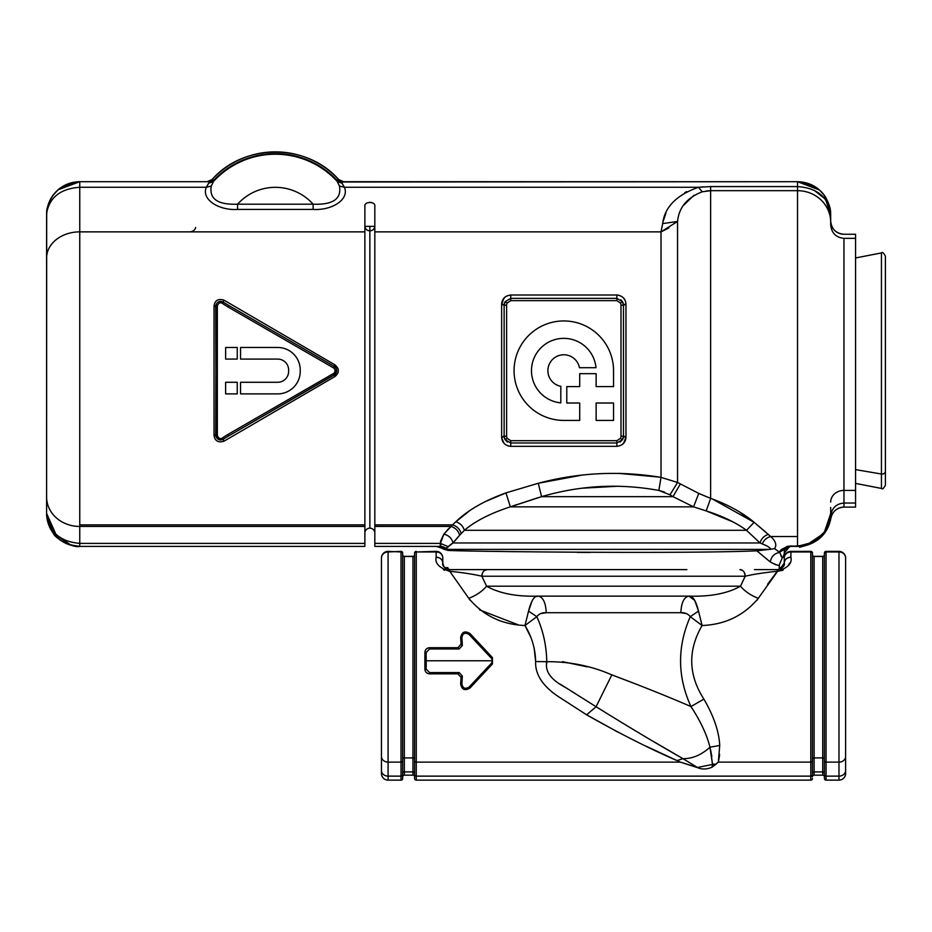 <?xml version="1.0" encoding="UTF-8"?>
<svg xmlns="http://www.w3.org/2000/svg" width="932" height="932" viewBox="0 0 932 932"><rect width="100%" height="100%" fill="white"/><g stroke="black" fill="none" stroke-linecap="round" stroke-linejoin="round"><path stroke-width="1.4" d="M779.839 569.231L784.278 562.975C784.674 559.48 786.888 557.569 790.907 557.22C792.375 563.138 787.959 567.809 777.649 571.269L758.287 598.332C743.957 615.516 725.224 624.591 702.087 625.523C687.699 650.338 688.305 674.861 703.881 699.105C713.714 715.986 719.003 731.434 719.737 745.449L718.327 762.12L810.805 762.12L810.805 551.954A1.654 1.515 0 0 1 812.459 553.468L812.459 760.71A1.654 1.41 180 0 1 810.805 762.12L810.805 776.135A1.654 1.41 0 0 0 812.459 774.725L812.459 553.468A1.654 1.515 180 0 0 810.805 551.954L810.805 551.371A1.654 1.654 0 0 1 812.459 553.025A1.654 1.654 0 0 0 810.805 551.371L790.907 551.371A6.629 6.629 0 0 0 784.278 558A6.629 6.629 0 0 1 790.907 551.371L790.907 551.954A6.629 6.046 180 0 0 784.278 558L784.278 562.975L784.278 558A6.629 6.046 0 0 1 790.907 551.954L810.805 551.954L810.805 762.12L718.327 762.12L719.737 745.449C719.003 731.434 713.714 715.986 703.881 699.105C688.305 674.861 687.699 650.338 702.087 625.523C725.224 624.591 743.957 615.516 758.287 598.332L777.649 571.269C787.959 567.809 792.375 563.138 790.907 557.22L790.907 551.954L790.907 557.22A6.629 5.755 180 0 0 784.278 562.975C785.012 565.771 782.798 567.972 777.649 569.603C782.798 567.972 785.012 565.771 784.278 562.975L784.278 558M845.615 558A6.629 6.629 0 0 0 838.986 551.371L826.055 551.371A1.654 1.654 0 0 0 824.401 553.025L824.401 778.476A1.654 1.654 0 0 0 826.055 780.131A1.654 1.654 0 0 1 824.401 778.476L824.401 553.025A1.654 1.654 0 0 1 826.055 551.371L838.986 551.371A6.629 6.629 0 0 1 845.615 558L845.615 773.502A6.629 6.629 0 0 1 838.986 780.131L838.986 776.135A6.629 5.627 0 0 0 845.615 770.508A6.629 5.627 180 0 1 838.986 776.135L838.986 762.12A6.629 5.627 0 0 0 845.615 756.493A6.629 5.627 180 0 1 838.986 762.12L838.986 551.954A6.629 6.046 0 0 1 845.615 558A6.629 6.046 180 0 0 838.986 551.954L826.055 551.954A1.654 1.515 180 0 0 824.401 553.468A1.654 1.515 0 0 1 826.055 551.954L826.055 762.12A1.654 1.41 180 0 1 824.401 760.71A1.654 1.41 0 0 0 826.055 762.12L826.055 776.135A1.654 1.41 180 0 1 824.401 774.725A1.654 1.41 0 0 0 826.055 776.135L826.055 780.131L826.055 776.135L838.986 776.135L838.986 780.131L826.055 780.131L824.401 778.476L826.055 780.131L838.986 780.131A6.629 6.629 0 0 0 845.615 773.502L845.615 558M824.401 554.691L824.401 553.025L824.401 554.691A1.654 1.654 0 0 1 822.735 556.346L814.114 556.346A1.654 1.654 0 0 1 812.459 554.691L812.459 554.691A1.654 1.654 0 0 0 814.114 556.346L822.735 556.346A1.654 1.654 0 0 0 824.401 554.691L824.401 553.025L826.055 551.371L824.401 553.468M812.459 759.3L812.459 773.315L812.459 759.3A1.654 1.41 180 0 1 814.114 757.902A1.654 1.41 0 0 0 812.459 759.3M461.2 533.617L464.381 530.296L746.52 530.296C735.767 522.479 722.323 516.025 706.176 510.911L710.638 498.375C728.148 504.69 742.641 512.67 754.116 522.316L746.52 530.296L759.988 542.972L762.294 543.88C767.444 545.919 770.216 547.701 770.624 549.239L756.831 550.824L770.298 561.973L756.831 550.824L770.624 549.239C770.216 547.701 767.444 545.919 762.294 543.88C763.925 540.024 766.733 537.578 770.717 536.529C766.733 537.578 763.925 540.024 762.294 543.88L759.988 542.972C761.362 538.638 764.158 535.772 768.352 534.351C764.158 535.772 761.362 538.638 759.988 542.972L746.52 530.296L464.381 530.296L461.2 533.617C459.884 529.12 456.971 526.207 452.498 524.891L455.853 521.745C460.152 523.132 462.994 525.974 464.381 530.296C475.367 521.023 490.686 513.206 510.352 506.845C490.686 513.206 475.367 521.023 464.381 530.296C462.994 525.974 460.152 523.132 455.853 521.745C467.608 510.328 484.302 500.717 505.936 492.9L510.352 506.845L505.936 492.9L538.277 483.265L541.562 496.663L538.277 483.265C578.772 472.512 619.687 470.555 661.009 477.37L661.009 231.87L677.552 221.443L662.664 223.598C664.621 207.114 676.55 195.009 698.464 187.274L344.397 187.274L341.112 181.705L342.126 183.255L337.244 181.484L342.126 183.255L344.397 187.274L339.458 186.039L336.336 179.655L341.112 181.705L797.536 181.705L797.536 186.586L710.638 186.586L698.464 187.274L702.239 191.794L698.464 187.274L710.638 186.586L710.638 190.676L702.239 191.794C687.129 197.631 678.904 207.51 677.552 221.443L661.009 231.87L662.664 223.598L677.552 221.443L677.552 482.461L661.009 477.37L658.854 490.442C619.465 483.23 580.368 485.316 541.562 496.663L510.352 506.845L693.559 506.845L706.176 510.911L693.559 506.845L698.767 493.424L693.559 506.845L672.986 496.663L680.255 484.116L672.986 496.663L693.559 506.845L510.352 506.845L541.562 496.663L672.986 496.663L669.992 494.834L672.986 496.663L541.562 496.663C580.368 485.316 619.465 483.23 658.854 490.442L669.992 494.834L677.552 482.461L669.992 494.834L658.866 490.442L661.009 477.37L677.552 482.461L698.767 493.424L710.638 498.375L706.176 510.911C722.323 516.025 735.767 522.479 746.52 530.296L754.116 522.316L770.717 536.529C775.68 541.038 776.973 545.08 774.597 548.633L779.653 552.408C774.352 553.363 771.23 556.544 770.298 561.973C776.356 565.048 779.35 566.015 779.303 564.874L779.303 568.473L781.354 568.473L780.433 568.998L781.354 568.473L779.303 568.473L779.303 567.786L782.344 567.658L779.222 567.658L782.344 567.658M777.649 571.269L777.649 569.603L777.649 571.269L782.484 570.291M777.311 571.269L777.649 569.603L754.477 569.603L777.311 569.603L777.311 571.269C763.821 572.667 753.126 574.322 745.216 576.232C753.126 574.322 763.821 572.667 777.311 571.269L777.649 569.603M757.075 600.161L758.287 598.332C750.749 595.385 744.819 591.331 740.509 586.181L745.216 576.232C744.913 572.213 743.154 570 739.95 569.603A6.629 5.266 90 0 1 745.216 576.232L740.509 586.181C744.819 591.331 750.749 595.385 758.287 598.332C743.957 615.516 725.224 624.591 702.087 625.523L698.522 611.112C695.82 600.464 692.604 595.466 688.865 596.13C710.429 596.783 727.636 593.463 740.509 586.181L486.562 586.181L481.856 576.232L745.216 576.232L481.856 576.232A6.629 5.266 -90 0 1 487.121 569.603C483.918 570 482.159 572.213 481.856 576.232C473.934 574.322 463.239 572.667 449.76 571.269L468.784 598.332C483.114 615.516 501.847 624.58 524.984 625.523C531.799 636.661 535.341 648.672 535.632 661.545C534.747 679.183 550.416 691.299 558.221 696.484L586.624 714.809L618.324 732.342L586.624 714.809L596.084 706.736L611.823 674.885C591.389 665.937 569.708 661.545 546.769 661.697C546.455 645.527 543.135 630.51 536.809 616.669C539.057 613.804 542.191 612.487 546.222 612.708L680.849 612.708C681.327 602.643 683.995 597.109 688.865 596.13C692.604 595.466 695.82 600.464 698.522 611.112L690.263 616.669L702.087 625.523L690.263 616.669C688.014 613.804 684.88 612.487 680.849 612.708C684.88 612.487 688.014 613.804 690.263 616.669L698.522 611.112L702.087 625.523L698.522 611.112C695.82 600.464 692.604 595.466 688.865 596.13L538.207 596.13C516.654 596.783 499.435 593.463 486.562 586.181L740.509 586.181C727.636 593.463 710.429 596.783 688.865 596.13C683.995 597.109 681.327 602.643 680.849 612.708L546.222 612.708C545.744 602.643 543.076 597.109 538.207 596.13L688.865 596.13L694.713 600.371M703.881 699.105L690.973 706.549C677.343 676.749 677.11 646.785 690.263 616.669C677.11 646.785 677.343 676.749 690.973 706.549L703.881 699.105L690.973 706.549C666.997 696.216 640.622 685.661 611.823 674.885C640.622 685.661 666.997 696.216 690.973 706.549C700.619 721.31 706.945 734.87 709.963 747.219C706.945 734.87 700.619 721.31 690.973 706.549L689.377 705.874M719.737 745.449L709.963 747.219L719.737 745.449M711.838 756.365L710.534 749.573L712.526 764.426L709.963 747.219C701.377 754.978 692.383 758.788 682.97 758.66C657.363 744.132 628.401 726.82 596.084 706.736L567.064 688.422C557.837 683.284 544.09 675.525 546.769 661.697C569.708 661.545 591.389 665.937 611.823 674.885L596.084 706.736C628.401 726.82 657.363 744.132 682.97 758.66C692.383 758.788 701.377 754.978 709.963 747.219L712.526 764.426L697.416 767.479L682.97 758.66L697.87 767.747C702.064 769.564 706.771 769.401 711.99 767.257L715.997 764.193L712.526 764.426L715.997 764.193L718.304 762.12L711.99 767.257L712.526 764.426L711.99 767.257C706.771 769.401 702.064 769.564 697.87 767.747L680.325 762.12L697.357 767.444M810.805 776.135L810.805 780.131L416.266 780.131A1.654 1.654 0 0 1 414.612 778.476L414.612 774.725A1.654 1.41 0 0 0 416.266 776.135L416.266 780.131L810.805 780.131L416.266 780.131L416.266 776.135L810.805 776.135L810.805 762.12A1.654 1.41 0 0 0 812.459 760.71L812.459 774.725A1.654 1.41 180 0 1 810.805 776.135L810.805 780.131A1.654 1.654 0 0 0 812.459 778.476A1.654 1.654 0 0 1 810.805 780.131L810.805 776.135L416.266 776.135L416.266 762.12L680.302 762.12L416.266 762.12L416.266 776.135A1.654 1.41 180 0 1 414.612 774.725L414.612 760.71A1.654 1.41 0 0 0 416.266 762.12L416.266 551.954L436.164 551.954L436.164 557.22C434.696 563.138 439.112 567.821 449.422 571.269L449.422 569.603L472.594 569.603L449.422 569.603L449.76 571.269L449.422 569.603C444.273 567.984 442.059 565.771 442.793 562.975C442.059 565.771 444.273 567.984 449.422 569.603L449.422 571.269C439.112 567.821 434.696 563.138 436.164 557.22C440.184 557.569 442.397 559.48 442.793 562.975A6.629 5.755 180 0 0 436.164 557.22L436.164 551.954A6.629 6.046 0 0 1 442.793 558L442.793 562.975L442.793 558A6.629 6.046 180 0 0 436.164 551.954L416.266 551.954L416.266 762.12A1.654 1.41 180 0 1 414.612 760.71L414.612 553.468A1.654 1.515 0 0 1 416.266 551.954L436.164 551.371A6.629 6.629 0 0 1 442.793 558A6.629 6.629 0 0 0 436.164 551.371L416.266 551.954A1.654 1.515 180 0 0 414.612 553.468L414.612 553.025A1.654 1.654 0 0 1 416.266 551.371A1.654 1.654 0 0 0 414.612 553.025M822.735 771.906L814.114 771.906L814.114 757.902L822.735 757.902L822.735 775.168A1.654 1.654 0 0 1 824.401 776.822A1.654 1.654 0 0 0 822.735 775.168L822.735 771.906A1.654 1.41 180 0 1 824.401 773.315A1.654 1.41 0 0 0 822.735 771.906L822.735 757.902A1.654 1.41 180 0 1 824.401 759.3A1.654 1.41 0 0 0 822.735 757.902L822.735 556.486A1.654 1.515 180 0 0 824.401 554.983A1.654 1.515 0 0 1 822.735 556.486L814.114 556.486A1.654 1.515 0 0 1 812.459 554.983A1.654 1.515 180 0 0 814.114 556.486L814.114 771.906A1.654 1.41 0 0 0 812.459 773.315A1.654 1.41 180 0 1 814.114 771.906L814.114 775.168A1.654 1.654 0 0 0 812.459 776.822A1.654 1.654 0 0 1 814.114 775.168L814.114 771.906L822.735 771.906L822.735 775.168L814.114 775.168L822.735 775.168A1.654 1.654 0 0 1 824.401 776.822L824.401 778.476M824.401 760.71L824.401 776.822M686.907 569.603L540.164 569.603L686.907 569.603M646.051 746.171L680.302 762.12L677.005 760.605L682.97 758.66L677.005 760.605C648.754 748.279 618.627 733.018 586.624 714.809L558.221 696.484C550.416 691.299 534.747 679.183 535.632 661.545C535.341 648.672 531.799 636.661 524.984 625.523C501.847 624.58 483.114 615.516 468.784 598.332L449.76 571.269C463.239 572.667 473.934 574.322 481.856 576.232L486.562 586.181C482.252 591.331 476.322 595.385 468.784 598.332C476.322 595.385 482.252 591.331 486.562 586.181C499.435 593.463 516.654 596.783 538.207 596.13C534.467 595.466 531.252 600.464 528.549 611.101L524.984 625.523L536.809 616.669L528.549 611.101C531.252 600.464 534.467 595.466 538.207 596.13C543.076 597.109 545.744 602.643 546.222 612.708C542.191 612.487 539.057 613.804 536.809 616.669C543.135 630.51 546.455 645.527 546.769 661.697L535.632 661.545L546.769 661.697C544.09 675.525 557.837 683.284 567.064 688.422L596.084 706.736L586.624 714.809L596.084 706.736L560.388 684.251M457.903 673.848L461.06 677.331L460.653 683.983C461.818 689.692 464.928 691.031 470.008 687.991L492.422 663.992L492.422 657.573L470.008 633.562C464.928 630.533 461.818 631.861 460.653 637.57L461.06 644.233L457.903 647.705L429.536 647.705C426.646 648.02 425.097 649.616 424.899 652.493L424.899 669.071C425.097 671.937 426.646 673.533 429.536 673.848L457.903 673.848L429.536 673.848L429.536 672.589L459.161 672.589L457.903 673.848L459.161 672.589L462.342 676.049L461.876 683.983C462.785 688.364 465.185 689.389 469.076 687.07L491.56 663.13L492.527 660.788L491.56 658.435L469.076 634.494C465.185 632.176 462.785 633.201 461.876 637.57L462.342 645.515L459.161 648.975L429.536 648.975L426.11 652.493L426.11 669.071L429.536 672.589L429.536 673.848C426.646 673.533 425.097 671.937 424.899 669.071L426.11 669.071L424.899 669.071L424.899 652.493L426.11 652.493L424.899 652.493C425.097 649.616 426.646 648.02 429.536 647.705L429.536 648.975L429.536 647.705L457.903 647.705L459.161 648.975L457.903 647.705L461.06 644.233L462.342 645.515L461.06 644.233L460.862 640.727L462.156 642.02L460.862 640.727L460.653 637.57L461.876 637.57L460.653 637.57C461.818 631.861 464.928 630.533 470.008 633.562L469.076 634.494L470.008 633.562L492.422 657.573L491.56 658.435L492.422 657.573L492.422 663.992L491.56 663.13L492.422 663.992L470.008 687.991L469.076 687.07L470.008 687.991C464.928 691.031 461.818 689.692 460.653 683.983L461.876 683.983L460.653 683.983L460.862 680.838L462.156 679.544L460.862 680.838L461.06 677.331L462.342 676.049L461.06 677.331L457.903 673.848M680.302 762.12L679.451 761.724M402.671 760.71A1.654 1.41 180 0 1 401.016 762.12A1.654 1.41 0 0 0 402.671 760.71L402.671 774.725A1.654 1.41 180 0 1 401.016 776.135L401.016 762.12L388.085 762.12L401.016 762.12L401.016 776.135L388.085 776.135L388.085 551.954A6.629 6.046 180 0 0 381.456 558L381.456 773.502A6.629 6.629 0 0 0 388.085 780.131A6.629 6.629 0 0 1 381.456 773.502L381.456 770.508A6.629 5.627 0 0 0 388.085 776.135L388.085 780.131L388.085 776.135L401.016 776.135L401.016 780.131L388.085 780.131L401.016 780.131L401.016 776.135A1.654 1.41 0 0 0 402.671 774.725L402.671 778.476A1.654 1.654 0 0 1 401.016 780.131A1.654 1.654 0 0 0 402.671 778.476L402.671 553.025A1.654 1.654 0 0 0 401.016 551.371A1.654 1.654 0 0 1 402.671 553.025L402.671 553.468A1.654 1.515 180 0 0 401.016 551.954L388.085 551.371A6.629 6.629 0 0 0 381.456 558A6.629 6.046 0 0 1 388.085 551.954L388.085 776.135A6.629 5.627 180 0 1 381.456 770.508L381.456 756.493A6.629 5.627 0 0 0 388.085 762.12A6.629 5.627 180 0 1 381.456 756.493L381.456 558A6.629 6.629 0 0 1 388.085 551.371L401.016 551.954A1.654 1.515 0 0 1 402.671 553.468L402.671 776.822A1.654 1.654 0 0 1 404.337 775.168A1.654 1.654 0 0 0 402.671 776.822M402.671 759.3L402.671 773.315A1.654 1.41 180 0 1 404.337 771.906L404.337 775.168L404.337 771.906L412.958 771.906L412.958 775.168L404.337 775.168L412.958 775.168L412.958 771.906A1.654 1.41 180 0 1 414.612 773.315A1.654 1.41 0 0 0 412.958 771.906L404.337 771.906A1.654 1.41 0 0 0 402.671 773.315L402.671 759.3A1.654 1.41 180 0 1 404.337 757.902L404.337 771.906L404.337 757.902A1.654 1.41 0 0 0 402.671 759.3M414.612 776.822A1.654 1.654 0 0 0 412.958 775.168A1.654 1.654 0 0 1 414.612 776.822L414.612 554.983A1.654 1.515 0 0 1 412.958 556.486L412.958 556.346A1.654 1.654 0 0 0 414.612 554.691A1.654 1.654 0 0 1 412.958 556.346L404.337 556.346L404.337 757.902L412.958 757.902L412.958 771.906L412.958 757.902A1.654 1.41 180 0 1 414.612 759.3A1.654 1.41 0 0 0 412.958 757.902L412.958 556.486A1.654 1.515 180 0 0 414.612 554.983A1.654 1.515 180 0 1 412.958 556.486L412.958 757.902L404.337 757.902L404.337 556.486A1.654 1.515 0 0 1 402.671 554.983A1.654 1.515 180 0 0 404.337 556.486L412.958 556.486L404.337 556.346A1.654 1.654 0 0 1 402.671 554.691A1.654 1.654 0 0 0 404.337 556.346L412.958 556.486A1.654 1.515 0 0 0 414.612 554.983L414.612 554.691M826.055 762.12L838.986 762.12L838.986 776.135L826.055 776.135L826.055 551.954L838.986 551.954L838.986 762.12L826.055 762.12M814.114 757.902L814.114 556.486L822.735 556.486L822.735 757.902L814.114 757.902M444.727 567.658L447.849 567.658L447.768 568.473L445.717 568.473L447.768 568.473L449.655 569.603L447.663 569.37M447.395 569.289L448.292 569.51L447.395 569.289M442.793 563.161L443.935 566.691M401.016 762.12L401.016 551.954L401.016 762.12M536.809 616.669L524.984 625.523L528.549 611.112L536.809 616.669L528.549 611.112L536.809 616.669L524.984 625.523C531.799 636.661 535.341 648.672 535.632 661.545L545.01 661.673M429.536 672.589L426.11 669.071L426.215 660.776L492.527 660.776L491.56 663.13L469.076 687.07C465.185 689.389 462.785 688.364 461.876 683.983L462.342 676.049L459.161 672.589L429.536 672.589L426.11 669.071L426.11 652.493L429.536 648.975L459.161 648.975L462.342 645.515L461.876 637.57C462.785 633.201 465.185 632.176 469.076 634.494L491.56 658.435L492.527 660.776L426.215 660.776L426.11 652.493L429.536 648.975M401.016 551.371L388.085 551.954L401.016 551.371M381.456 773.502L381.456 558L381.456 773.502M739.95 569.603L742.688 570.57M744.458 572.796L745.216 576.127M487.121 569.603A6.629 5.266 -90 0 0 484.384 570.57L487.121 569.603M482.613 572.796A6.629 5.266 -90 0 0 481.856 576.116L482.613 572.807M745.216 576.232L741.604 583.793M463.006 572.807L464.369 573.017L463.006 572.807M781.587 570.629L783.299 569.93M790.884 558.117L790.907 557.22L790.884 558.117M787.447 558.07A6.629 5.755 180 0 0 784.278 562.975L783.707 565.666M782.798 567.157L781.552 568.334M719.492 755.77L719.411 756.481M535.632 661.429L534.106 647.787M530.459 636.603L524.984 625.523L528.549 611.112L532.254 600.534M517.912 624.696L479.537 609.878L517.912 624.696M469.973 600.138L468.784 598.332L469.984 600.138M444.482 570.256L443.783 569.93M436.188 558.105L436.164 557.22M789.719 563.033L787.622 566.481M776.985 571.677L767.63 584.248M457.903 647.705L461.06 644.233L457.903 647.705M492.422 663.992L470.008 687.991M444.867 567.786L447.768 567.786L444.611 567.53M444.145 566.994L443.364 565.677M443.469 569.767L444.249 570.151M758.287 598.332C750.749 595.385 744.819 591.331 740.509 586.181M701.435 623.228L702.087 625.523M694.724 600.383L698.522 611.101M812.459 553.468A1.654 1.515 0 0 0 810.805 551.954A1.654 1.515 180 0 1 812.459 553.468L812.459 553.025M414.612 778.476A1.654 1.654 0 0 0 416.266 780.131L810.805 780.131M416.266 551.954A1.654 1.515 0 0 0 414.612 553.468A1.654 1.515 180 0 1 416.266 551.954M442.793 562.975L442.793 557.988M486.562 586.181C482.252 591.331 476.322 595.385 468.784 598.332M538.207 596.13L536.331 596.503M546.688 663.712L546.769 661.697M586.717 714.867L618.324 732.342M712.526 764.193L715.997 764.193M718.537 761.258L719.632 754.466M461.876 683.983L462.156 679.544L461.876 683.983M469.076 634.494L491.56 658.435L469.076 634.494M462.156 642.02L461.876 637.57L462.156 642.02M838.986 776.135L838.986 780.131L826.055 780.131L838.986 780.131M826.055 551.954L838.986 551.954L826.055 551.954M812.459 554.983A1.654 1.515 0 0 0 814.114 556.486A1.654 1.515 180 0 1 812.459 554.983L812.459 554.691M655.231 742.513L682.97 758.66M639.503 685.404L611.846 674.896M562.462 661.638L587.23 666.858M611.823 674.885L639.492 685.404M686.534 613.652L680.849 612.708M546.222 612.708L540.537 613.652M560.447 684.286L596.084 706.736M426.11 652.493L426.11 669.071M414.612 760.71L414.612 554.983M412.958 771.906L412.958 775.168L404.337 775.168L412.958 775.168M401.016 776.135L401.016 780.131L388.085 780.131L401.016 780.131M814.114 771.906L814.114 775.168M404.337 771.906L404.337 775.168M560.819 386.314L560.819 402.869A32.329 32.329 0 0 1 531.496 369.689A32.329 32.329 0 0 1 562.812 338.374A32.329 32.329 0 0 1 595.991 367.697L579.436 367.697A15.914 15.914 0 0 0 547.923 369.678A15.914 15.914 0 0 0 560.819 386.314A15.914 15.914 0 0 1 562.8 354.801A15.914 15.914 0 0 1 579.436 367.697L595.991 367.697A32.329 32.329 0 0 0 562.812 338.374A32.329 32.329 0 0 0 531.496 369.689A32.329 32.329 0 0 0 560.819 402.869L560.819 386.314M579.716 403.008L579.716 420.414L563.802 420.414A49.734 49.734 0 0 1 514.068 370.68A49.734 49.734 0 0 1 563.802 320.946A49.734 49.734 0 0 1 613.536 370.68L613.536 386.594L596.13 386.594L596.13 373.662L579.716 373.662L579.716 386.594L566.784 386.594L566.784 403.008L579.716 403.008L579.716 420.414L579.716 403.008L566.784 403.008L566.784 386.594L579.716 386.594L579.716 373.662L596.13 373.662L596.13 386.594L613.536 386.594L596.13 386.594L613.536 386.594L613.536 370.68A49.734 49.734 0 0 0 563.802 320.946A49.734 49.734 0 0 0 514.068 370.68A49.734 49.734 0 0 0 563.802 420.414L579.716 420.414L579.716 403.008M579.716 420.414L563.802 420.414A49.734 49.734 0 0 1 514.068 370.68A49.734 49.734 0 0 1 563.802 320.946A49.734 49.734 0 0 1 613.536 370.68L613.536 386.594M620.363 302.993A4.147 4.147 0 0 1 620.992 305.207L620.992 436.164A4.147 4.147 0 0 1 620.363 438.366L616.856 440.708L510.759 440.708L507.253 438.366A4.147 4.147 0 0 1 506.612 436.164L506.612 305.207A4.147 4.147 0 0 1 507.253 302.993L510.759 300.652L616.856 300.652L620.363 302.993L622.471 301.677L620.363 302.993L616.856 300.652L616.856 298.368L622.471 301.677L623.485 305.207L620.992 305.207L623.485 305.207L623.485 436.164L620.992 436.164L620.992 305.207A4.147 4.147 0 0 0 620.363 302.993M596.13 420.414L613.536 420.414L613.536 403.008L596.13 403.008L596.13 420.414L596.13 403.008L613.536 403.008L596.13 403.008L596.13 420.414L613.536 420.414L596.13 420.414L596.13 403.008L613.536 403.008L613.536 420.414L613.536 403.008L613.536 420.414L596.13 420.414M225.637 359.076L237.241 359.076L225.637 359.076L225.637 347.473L237.241 347.473L237.241 359.076L237.241 347.473L225.637 347.473L237.241 347.473L237.241 359.076L225.637 359.076L225.637 347.473L225.637 359.076L237.241 359.076L237.241 347.473L225.637 347.473L225.637 359.076M225.637 393.887L237.241 393.887L225.637 393.887L225.637 382.283L237.241 382.283L237.241 393.887L237.241 382.283L225.637 382.283L225.637 393.887L225.637 382.283L237.241 382.283L237.241 393.887L225.637 393.887L237.241 393.887L237.241 382.283L225.637 382.283L225.637 393.887M277.689 382.283L240.549 382.283L277.689 382.283L240.549 382.283L240.549 393.887L240.549 382.283L277.689 382.283A10.939 10.939 0 0 0 288.629 371.344L288.629 370.016A10.939 10.939 0 0 0 277.689 359.076L240.549 359.076L240.549 347.473L277.689 347.473A22.543 22.543 0 0 1 300.232 370.016L300.232 371.344A22.543 22.543 0 0 1 277.689 393.887L240.549 393.887L240.549 382.283L240.549 393.887L277.689 393.887A22.543 22.543 0 0 0 300.232 371.344L300.232 370.016A22.543 22.543 0 0 0 277.689 347.473L240.549 347.473L240.549 359.076L240.549 347.473L240.549 359.076L277.689 359.076A10.939 10.939 0 0 1 288.629 370.016L288.629 371.344A10.939 10.939 0 0 1 277.689 382.283M300.232 371.344A22.543 22.543 0 0 1 277.689 393.887L240.549 393.887M336.452 369.119L334.215 374.99L228.736 435.885L335.194 374.245A4.975 4.975 0 0 1 334.215 374.99L333.388 373.557L227.909 434.452L333.388 373.557L334.215 374.99L228.736 435.885L227.909 434.452L222.212 438.098C220.255 439.135 218.717 438.459 217.587 436.06A3.32 3.32 0 0 1 217.342 434.801L215.688 434.801L217.342 434.801L217.342 306.558L215.688 306.558L217.342 306.558L217.342 434.801A3.32 3.32 0 0 0 217.587 436.06L216.061 436.689A4.975 4.975 0 0 1 215.805 435.885A4.975 4.975 0 0 0 216.061 436.689L217.587 436.06C218.717 438.459 220.255 439.135 222.212 438.098L227.909 434.452L228.736 435.885L223.097 439.322L222.212 438.098L223.097 439.322C219.952 440.673 217.61 439.799 216.061 436.689L215.688 306.558L216.061 304.671L217.587 305.3A3.32 3.32 0 0 0 217.342 306.558A3.32 3.32 0 0 1 217.587 305.3C218.717 302.912 220.255 302.224 222.212 303.261L227.909 306.919L228.736 305.475L334.215 366.369A4.975 4.975 0 0 1 335.951 368.07L334.472 366.532M333.388 373.557A3.32 3.32 0 0 0 333.388 367.814L334.215 366.369L333.388 367.814L227.909 306.919L333.388 367.814A3.32 3.32 0 0 1 333.388 373.557M215.723 305.976A4.975 4.975 0 0 1 216.061 304.671C217.61 301.56 219.952 300.687 223.097 302.038L228.736 305.475L227.909 306.919L222.212 303.261L223.097 302.038L222.212 303.261C220.255 302.224 218.717 302.912 217.587 305.3L216.061 304.671A4.975 4.975 0 0 0 215.723 305.976A4.975 4.975 0 0 1 216.061 304.671L215.688 434.801A1.654 0.606 180 0 1 214.034 435.419L214.034 305.952C214.942 300.349 218.263 298.415 223.971 300.151L335.042 364.89C339.399 368.746 339.399 372.614 335.042 376.481L223.971 441.209L223.097 439.322L228.736 435.885L334.215 374.99L335.042 376.481L334.215 374.99C337.489 372.113 337.489 369.247 334.215 366.369L228.736 305.475L334.215 366.369L335.042 364.89L334.215 366.369L228.736 305.475L223.097 302.038L223.971 300.151L223.097 302.038C219.952 300.687 217.61 301.572 216.061 304.671L216.061 304.671A4.975 4.975 0 0 0 215.723 305.976M300.232 370.016A22.543 22.543 0 0 0 277.689 347.473L240.549 347.473M504.317 303.622A6.629 6.629 0 0 1 505.144 301.677L507.253 302.993A4.147 4.147 0 0 0 506.612 305.207L504.13 305.207A6.629 6.629 0 0 1 504.189 304.298M506.612 305.207L506.612 436.164L504.13 436.164L506.612 436.164A4.147 4.147 0 0 0 507.253 438.366L505.144 439.694L507.253 438.366L510.759 440.708L510.759 442.991L505.144 439.694L504.13 436.164L504.13 305.207L506.612 305.207M623.287 437.749A6.629 6.629 0 0 1 622.471 439.694L620.363 438.366A4.147 4.147 0 0 0 620.992 436.164L623.485 436.164A6.629 6.629 0 0 1 623.415 437.061M237.59 204.19A50.747 50.747 0 0 1 313.14 204.19L237.59 204.19C217.808 204.947 209.036 198.9 211.273 186.039L206.333 187.274L208.593 183.255L213.486 181.484L211.273 186.039L213.486 181.484A83.857 83.857 0 0 1 337.244 181.484L339.458 186.039C341.683 198.9 332.91 204.947 313.14 204.19A50.747 50.747 0 0 0 237.59 204.19L313.14 204.19C332.91 204.947 341.683 198.9 339.458 186.039L344.397 187.274C349.663 199.366 331.99 210.655 313.14 209.42L313.14 204.19L313.14 209.42L237.59 209.42L237.59 204.19L237.59 209.42C218.74 210.655 201.056 199.366 206.333 187.274L211.273 186.039C209.036 198.9 217.808 204.947 237.59 204.19M506.379 302.457L505.144 301.677L504.13 305.207L501.637 304.263C501.952 298.869 504.993 295.782 510.759 295.013L510.759 298.368L510.759 295.013L616.856 295.013L616.856 298.368L510.759 298.368L505.144 301.677L504.13 305.207L505.144 301.677L510.759 298.368L510.759 300.652L507.253 302.993L505.144 301.677A6.629 6.629 0 0 0 504.13 305.207L504.13 436.164A6.629 6.629 0 0 0 505.144 439.694L510.759 442.991L616.856 442.991L622.471 439.694L623.485 436.164L623.485 305.207A6.629 6.629 0 0 0 622.471 301.677L616.856 298.368L616.856 300.652L510.759 300.652L510.759 298.368L616.856 298.368L616.856 295.013C622.611 295.782 625.652 298.869 625.966 304.263L625.966 437.096A2.481 0.944 180 0 1 623.485 436.164L622.471 439.694L616.856 442.991L510.759 442.991L510.759 440.708L616.856 440.708L616.856 442.991L616.856 440.708L620.363 438.366L622.471 439.694A6.629 6.629 0 0 0 623.485 436.164L623.485 305.207A2.481 0.944 0 0 1 625.966 304.263L623.485 305.207L622.471 301.677L620.794 299.789M336.336 179.655L336.37 179.655A84.463 84.463 0 0 0 214.36 179.655L209.549 181.705L214.36 179.655A84.463 84.463 0 0 1 336.37 179.655L337.244 181.484A83.857 83.857 0 0 0 213.486 181.484L214.395 179.655L209.607 181.705L214.395 179.655L213.486 181.484L208.593 183.255L209.607 181.705L206.333 187.274L79.756 187.274L79.756 181.705L209.607 181.705L79.756 181.705L207.16 181.705L212.053 179.561C243.986 142.934 306.745 142.934 338.677 179.561A86.198 86.198 0 0 0 275.802 151.869M52.355 196.186C48.289 203.654 46.402 209.176 46.693 212.764L46.6 214.861C46.647 208.057 48.569 201.836 52.355 196.186L58.052 189.802L79.756 181.705L79.756 187.274C60.766 188.637 49.746 197.141 46.693 212.764C46.402 209.176 48.289 203.654 52.355 196.186C48.569 201.836 46.647 208.057 46.6 214.861L46.6 497.059L46.693 212.764C49.746 197.141 60.766 188.637 79.756 187.274L79.756 231.87A33.156 26.189 180 0 0 46.6 258.059L46.6 497.059A33.156 29.393 0 0 0 79.756 526.452A33.156 29.393 180 0 1 46.6 497.059L46.6 258.059A33.156 26.189 0 0 1 79.756 231.87L79.756 543.391C59.601 541.597 48.557 531.543 46.6 513.241C48.557 531.543 59.601 541.597 79.756 543.391L79.756 546.397L71.38 545.325L53.508 533.512L46.6 513.544M216.189 304.368L215.688 306.558L214.034 305.952A1.654 0.606 0 0 1 215.688 306.558L216.061 436.7C217.61 439.799 219.952 440.673 223.097 439.322L223.971 441.209C218.263 442.945 214.942 441.011 214.034 435.419L215.688 434.801L216.422 437.423M504.13 305.207L504.13 436.164A2.481 0.944 180 0 1 501.637 437.096L501.637 304.263A2.481 0.944 0 0 1 504.13 305.207M621.225 438.914L622.471 439.694L623.485 436.164L625.966 437.096C625.652 442.502 622.611 445.578 616.856 446.346L616.856 442.991L616.856 446.346L510.759 446.346L510.759 442.991L510.759 446.346C504.993 445.578 501.952 442.502 501.637 437.096L504.13 436.164L505.144 439.694L506.81 441.57M452.125 543.461L445.88 548.319L440.137 546.397L440.417 543.391L374.827 543.391L374.827 526.452L450.82 526.452L443.853 534.153L440.417 543.391L440.137 546.397L374.827 546.397L374.827 543.391L440.417 543.391L448.304 546.665L453.022 542.972L759.988 542.972L453.022 542.972L459.616 535.271L453.022 542.972C451.799 538.265 448.746 535.317 443.853 534.153L452.498 524.891L374.827 524.891L374.827 206.147C375.759 201.324 363.946 201.324 364.878 206.147L364.878 524.891L79.756 524.891L79.756 231.87L364.878 231.87L79.756 231.87L79.756 187.274L206.333 187.274C201.056 199.366 218.74 210.655 237.59 209.42L313.14 209.42C331.99 210.655 349.663 199.366 344.397 187.274L698.464 187.274C676.55 195.009 664.621 207.114 662.664 223.598L661.009 231.87L374.827 231.87L661.009 231.87L661.009 477.37C619.687 470.555 578.772 472.512 538.277 483.265L505.936 492.9C484.302 500.717 467.608 510.328 455.853 521.745L450.82 526.452C455.399 527.745 458.323 530.681 459.616 535.271C458.323 530.681 455.399 527.745 450.82 526.452L374.827 526.452L374.827 524.891L452.498 524.891M826.276 529.784L830.692 513.241L830.692 507.427L830.692 513.66L823.958 533.279L806.331 545.208L797.536 545.919C817.772 543.869 828.828 532.976 830.692 513.241L830.727 515.641C831.868 507.987 836.284 503.769 843.961 503.024L855.564 503.024L855.564 234.258L843.961 234.258C835.899 233.466 831.484 229.051 830.692 220.989L830.692 224.705C831.402 232.907 835.829 237.45 843.961 238.347L855.564 238.347L855.564 490.407L843.961 490.407L843.961 238.347L843.961 490.407L855.564 490.407L855.564 503.024L843.961 503.024L843.961 490.407A13.258 11.638 0 0 0 830.692 502.045A13.258 11.638 180 0 1 843.961 490.407L843.961 503.024C836.284 503.769 831.868 507.987 830.727 515.641C828.455 532.184 819.17 542.296 802.883 545.989L799.563 546.35L799.563 547.259L802.207 546.525M821.383 191.817L825.414 196.908C828.944 203.351 830.668 208.651 830.61 212.811C827.616 196.617 816.595 187.88 797.536 186.586L797.536 181.705L819.484 190.012L824.459 195.499L819.484 190.012A33.156 33.156 0 0 0 815.395 186.913M824.389 195.394C817.632 186.551 808.685 181.985 797.536 181.705L803.279 182.206M814.789 186.54L797.559 181.705L341.124 182.008M336.37 179.655L341.182 181.705L336.37 179.655M51.47 197.572L54.312 193.6M46.6 214.861C48.546 194.741 59.601 183.686 79.756 181.705C69.166 181.938 60.498 186.132 53.765 194.275M825.344 196.803L830.692 215.618L830.61 212.811L830.692 222.259A33.156 31.583 180 0 0 797.536 190.676L797.536 186.586C816.595 187.88 827.616 196.617 830.61 212.811C830.668 208.651 828.944 203.351 825.414 196.908L830.692 214.861L830.692 222.259L830.692 214.861L824.249 195.219M798.107 546.397L797.536 546.397C817.772 544.335 828.828 533.29 830.692 513.241C828.828 532.976 817.772 543.869 797.536 545.919L797.536 536.529L770.717 536.529L754.116 522.316C742.641 512.67 728.148 504.69 710.638 498.375L698.767 493.424L677.552 482.461L677.552 221.443C678.904 207.51 687.129 197.631 702.239 191.794L710.638 190.676L710.638 498.375L710.638 186.586L797.536 186.586L797.536 190.676L710.638 190.676L797.536 190.676A33.156 31.583 0 0 1 830.692 222.259L830.692 214.861M72.265 545.546L79.756 546.397C74.234 548.447 54.802 538.684 53.159 533.034C48.883 527.128 46.705 520.534 46.6 513.241C48.557 533.372 59.601 544.428 79.756 546.397L79.756 543.391L364.878 543.391L364.878 546.397L79.756 546.397L364.878 546.397L364.878 543.391L79.756 543.391L79.756 524.891L364.878 524.891L364.878 526.452L79.756 526.452L364.878 526.452L364.878 543.391L364.878 206.147C363.946 201.324 375.759 201.324 374.827 206.147L374.827 546.397L440.137 546.397A9.949 9.728 -90 0 1 445.88 548.319L442.187 548.319L445.88 548.319L448.304 546.665L440.417 543.391L443.853 534.153L440.417 541.55M223.971 441.209L335.042 376.481C339.399 372.614 339.399 368.746 335.042 364.89L223.971 300.151C218.263 298.415 214.942 300.349 214.034 305.952L214.034 435.419C214.942 441.011 218.263 442.945 223.971 441.209L325.99 381.759M369.853 226.371L369.853 230.786C367.092 230.752 365.437 229.272 364.878 226.371L374.827 226.371C374.268 229.272 372.614 230.752 369.853 230.786L369.853 226.371L364.878 226.371A4.975 4.415 180 0 0 369.853 230.786L369.853 528.164A4.975 4.975 0 0 0 364.878 533.139A4.975 4.975 0 0 1 369.853 528.164L369.853 230.786A4.975 4.415 180 0 0 374.827 226.371L369.853 226.371M625.349 440.463L625.966 437.096L625.966 304.263C625.652 298.869 622.611 295.782 616.856 295.013L510.759 295.013C504.993 295.782 501.952 298.869 501.637 304.263L501.637 437.096C501.952 442.502 504.993 445.578 510.759 446.346L616.856 446.346C622.611 445.578 625.652 442.502 625.966 437.096L623.59 443.329M797.536 536.529L797.536 190.676L797.536 546.397L814.37 541.807L797.547 546.397L790.907 545.919C783.428 547.748 779.676 549.903 779.653 552.408L774.597 548.633C776.973 545.08 775.68 541.038 770.717 536.529L797.536 536.529M855.564 469.612L881.451 474.027L881.451 488.438L881.451 474.027L855.564 469.612M885.4 256.184L885.4 485.188L885.4 256.184C883.641 252.852 882.324 251.768 881.451 252.922L881.451 474.027A3.32 2.913 0 0 0 885.4 471.173L885.4 256.184L885.4 471.173A3.32 2.913 180 0 1 881.451 474.027L881.451 252.922L855.564 257.954M374.827 533.139A4.975 4.975 0 0 0 369.853 528.164A4.975 4.975 0 0 1 374.827 533.139M770.065 549.379L444.389 549.379A6.629 6.629 0 0 1 442.187 548.319A6.629 6.629 0 0 0 444.389 549.379L770.065 549.379M756.831 550.824C682.41 554.144 441.395 551.243 447.768 550.276C441.395 551.243 682.41 554.144 756.831 550.824M495.544 551.36L504.562 551.523M505.773 551.546L508.255 551.593M509.187 551.604L511.062 551.639M511.167 551.639L514.883 551.697M590.038 552.455L577.141 552.385M540.164 569.603L472.594 569.603L540.164 569.603M447.768 567.786L447.768 568.473M815.372 541.189L825.403 531.217L815.384 541.189M770.298 561.973C771.23 556.544 774.352 553.363 779.653 552.408L782.286 557.767L779.303 564.874C779.35 566.015 776.356 565.048 770.298 561.973L775.657 564.734M779.303 567.786L779.303 564.874L782.286 557.767L779.653 552.408C779.676 549.903 783.428 547.748 790.907 545.919L797.536 546.397L790.907 546.397L806.331 545.208M788.332 546.175L786.259 546.793M782.169 557.651L782.274 557.744C783.393 557.872 784.767 551.581 784.278 552.932L784.278 553.025C785.769 553.363 780.55 549.927 790.907 546.397C780.55 549.927 785.769 553.363 784.278 553.025L789.707 546.513M790.907 546.397C780.55 549.927 785.769 553.363 784.278 553.025M227.909 306.919L333.388 367.814L227.909 306.919M223.727 437.05L222.212 438.098L223.097 439.322L222.212 438.098L223.68 437.085M217.587 305.3L216.061 304.671L215.7 306.174M224.554 304.869L223.68 304.286L224.554 304.869M222.352 303.366L223.097 302.038L222.422 303.413M224.88 436.293L227.909 434.452L224.88 436.293M213.556 181.379L214.36 180.121M78.067 181.752A33.156 33.156 0 0 1 79.756 181.705L62.502 186.54L79.756 181.705L58.052 189.802L53.718 194.334M57.551 190.233L57.528 190.256A33.156 33.156 0 0 1 60.708 187.716M189.138 231.87C192.749 231.73 194.939 230.274 195.697 227.501M338.025 372.753L335.042 376.481L334.273 374.955M336.37 180.121L336.848 180.901M505.144 301.677L507.253 302.993M620.083 442.071L622.471 439.694L620.363 438.366M506.915 441.652L507.497 442.048M343.558 181.705L338.677 179.561C306.745 142.934 243.986 142.934 212.053 179.561M274.917 151.869A86.198 86.198 0 0 0 212.647 178.921M54.639 193.215A33.156 33.156 0 0 0 51.446 197.607M703.485 186.831L697.136 187.6M538.521 497.525L510.352 506.845M659.262 490.523L664.528 492.073M669.199 494.356L669.992 494.834L677.552 482.461M814.312 190.408L824.913 198.784M821.966 192.435A33.156 33.156 0 0 1 825.857 197.607L822.001 192.47M822.502 193.029L819.484 190.012M46.6 513.392L57.423 537.752M62.84 541.76L71.38 545.325L79.756 546.397L69.504 544.777M218.484 439.473L216.061 436.7L215.688 434.801M223.377 301.199L223.132 301.852M338.025 368.583L335.042 364.89L223.971 300.151M46.6 497.059L46.6 513.241C48.569 533.384 59.613 544.439 79.756 546.397C59.601 544.428 48.557 533.372 46.6 513.241A33.156 33.156 0 0 0 79.756 546.397L71.38 545.325M683.389 205.518L694.025 195.231M677.552 221.443L662.664 223.598L661.009 231.87M661.184 231.8L668.803 227.944M459.616 535.271L464.381 530.296C462.994 525.974 460.152 523.132 455.853 521.745C460.152 523.132 462.994 525.974 464.381 530.296L465.592 529.329M541.562 496.663L538.277 483.265L505.936 492.9L484.197 502.08M455.853 521.745L469.646 510.748L456.505 521.139M515.163 505.109L516.27 504.701M658.854 490.442L661.009 477.37M582.78 488.158L618.219 486.213M621.166 473.433L618.405 473.363M544.323 481.774L539.593 482.927M505.295 296.854L502.709 299.918M502.266 300.896L501.637 304.263L504.014 298.042M625.174 300.488L623.59 298.042M619.78 295.502L617.322 295.025M622.32 444.506L624.906 441.442M501.661 437.795L504.014 443.329M507.823 445.857L510.305 446.335M453.418 542.447L458.556 536.389M448.933 528.362L447.08 530.366L448.933 528.362M732.61 521.734L706.176 510.911L714.262 513.625M710.638 190.676L706.153 191.002M665.926 213.23L663.095 221.571L665.926 213.23M709.776 498.026L704.976 496.045M692.406 506.367L693.559 506.845M816.42 187.6L797.536 181.705L814.58 186.412M799.691 546.338L802.883 545.989C819.17 542.296 828.455 532.184 830.727 515.641L830.692 513.241L825.752 530.658L813.729 542.179L797.547 546.397L804.864 545.581L797.629 546.397M843.961 234.258A13.258 13.258 0 0 1 830.692 220.989L830.692 224.705L830.692 220.989C831.484 229.051 835.899 233.466 843.961 234.258L855.564 234.258L855.564 238.347L843.961 238.347C835.829 237.45 831.402 232.907 830.692 224.705M827.103 529.294L830.855 518.332C832.474 511.388 836.843 507.637 843.961 507.113L855.564 507.113L843.961 507.113C836.843 507.637 832.474 511.388 830.855 518.332C828.268 531.531 820.649 540.374 807.986 544.882L802.883 546.338L807.986 544.882C820.649 540.374 828.268 531.531 830.855 518.332L828.024 527.512M843.961 503.024L843.961 507.113A13.258 13.258 0 0 0 837.67 508.697M855.564 503.024L855.564 507.113M326.41 381.514L242.378 430.491M684.705 192.691L686.733 191.584M369.491 202.302L370.214 202.302M371.355 202.465L372.381 202.827M484.372 501.998L505.936 492.9M538.277 483.265L581.801 475.145M618.732 473.374L659.437 477.114M448.292 546.688L447.395 547.818M440.428 543.484L440.766 545.092M440.859 546.012L440.207 546.397M757.611 540.711L758.823 541.865M801.357 546.758L802.184 546.525M725.877 518.402L732.832 521.85M712.502 499.051L754.116 522.316L739.123 511.68M727.729 505.493L719.224 501.672M765.638 532.044L758.893 526.324M770.624 549.239L774.597 548.633L770.624 549.239M763.739 544.509L765.789 545.465M779.653 552.408L774.597 548.633M699.536 493.75L704.697 495.917M806.704 545.267L818.646 539.267M807.217 545.127L805.481 545.57M830.878 518.192A13.258 13.258 0 0 1 833.383 512.367M765.685 545.406L759.988 542.972M781.68 557.068L780.83 555.763M779.758 552.222L789.183 546.035M819.018 538.498A33.156 33.156 0 0 0 825.333 531.333M829.515 522.025A33.156 33.156 0 0 0 830.692 513.241M830.692 513.276L826.253 529.83M812.459 774.725L812.459 760.71M216.061 436.7L215.758 435.628L216.061 436.7M855.564 483.405L881.451 488.438C882.359 489.58 883.676 488.496 885.4 485.188M442.187 548.319L436.316 546.397M447.768 550.276L444.389 549.379M825.717 197.386L824.925 196.163M824.855 532.813L807.916 544.917"/></g></svg>
